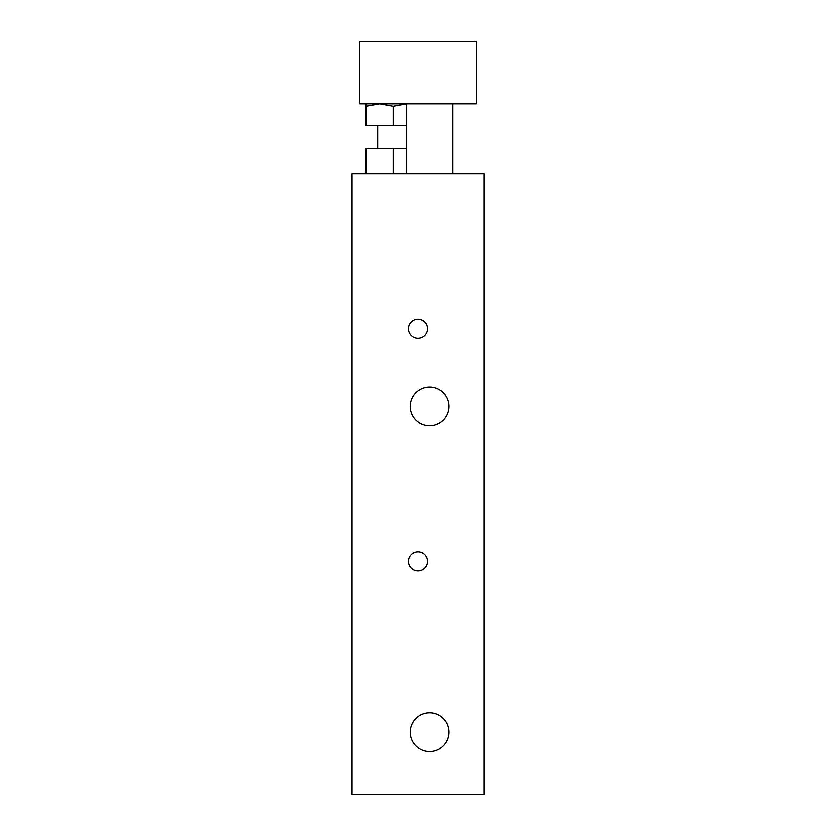<?xml version="1.0" encoding="UTF-8"?>
<svg xmlns="http://www.w3.org/2000/svg" width="836" height="836" viewBox="0 0 836 836"><rect width="100%" height="100%" fill="white"/><g stroke="black" fill="none" stroke-linecap="round" stroke-linejoin="round"><path stroke-width="1.25" d="M406.369 148.839L366.032 148.839L366.032 173.669M393.181 173.669L393.181 148.839M352.071 173.669L483.929 173.669L483.929 794.2L352.071 794.2L352.071 173.669M427.541 561.499A9.541 9.541 0 0 1 413.235 569.755A9.541 9.541 0 0 1 413.235 553.244A9.541 9.541 0 0 1 427.541 561.499M427.541 328.799A9.541 9.541 0 0 1 413.235 337.054A9.541 9.541 0 0 1 413.235 320.543A9.541 9.541 0 0 1 427.541 328.799M449.026 732.148A19.395 19.395 0 0 1 419.944 748.941A19.395 19.395 0 0 1 419.944 715.355A19.395 19.395 0 0 1 449.026 732.148M449.026 406.369A19.395 19.395 0 0 1 419.944 423.162A19.395 19.395 0 0 1 419.944 389.576A19.395 19.395 0 0 1 449.026 406.369M452.903 103.852L452.903 173.669M359.825 103.852L359.825 41.8L476.175 41.8L476.175 103.852L359.825 103.852M406.756 103.852L393.181 106.276L379.607 103.852L366.032 106.276L366.032 103.852M366.032 106.276L366.032 125.567L406.369 125.567M393.181 106.276L393.181 125.567M406.369 103.852L406.369 173.669M377.663 125.567L377.663 148.839"/></g></svg>

